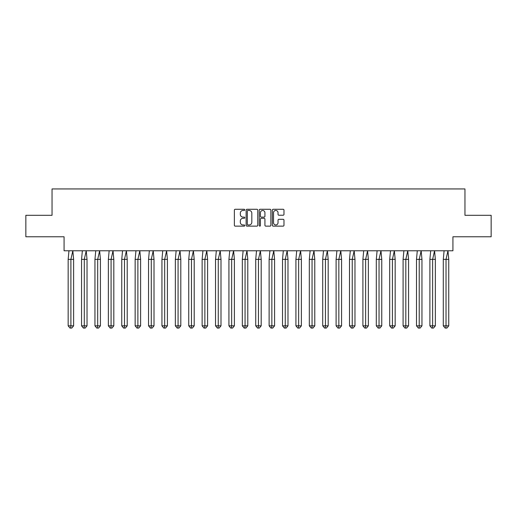 <?xml version="1.0" encoding="UTF-8"?>
<svg xmlns="http://www.w3.org/2000/svg" width="517" height="517" viewBox="0 0 517 517"><rect width="100%" height="100%" fill="white"/><g stroke="black" fill="none" stroke-linecap="round" stroke-linejoin="round"><path stroke-width="0.78" d="M244.761 209.87A0.588 0.588 0 0 0 244.173 209.275L235.216 209.275A0.84 0.84 0 0 0 234.369 210.122L234.369 225.296A0.84 0.84 0 0 0 235.216 226.136L244.173 226.136A0.588 0.588 0 0 0 244.761 225.548A0.588 0.588 0 0 0 244.173 224.953L243.009 224.953A2.695 2.695 0 0 1 240.315 222.258L240.315 220.992A2.695 2.695 0 0 1 243.009 218.297L244.173 218.297A0.588 0.588 0 0 0 244.761 217.709A0.588 0.588 0 0 0 244.173 217.114L243.009 217.114A2.695 2.695 0 0 1 240.315 214.419L240.315 213.153A2.695 2.695 0 0 1 243.009 210.458L244.173 210.458A0.588 0.588 0 0 0 244.761 209.87M25.85 215.305L25.85 236.773L64.069 236.773L64.069 250.771L452.931 250.771L452.931 236.773L491.15 236.773L491.15 215.305L464.957 215.305L464.957 188.938L52.043 188.938L52.043 215.305L25.85 215.305M283.135 215.221A0.84 0.84 0 0 0 283.982 214.374L283.982 210.122A0.84 0.84 0 0 0 283.135 209.275L273.189 209.275A0.84 0.84 0 0 0 272.343 210.122L272.343 225.296A0.84 0.84 0 0 0 273.189 226.136L283.135 226.136A0.84 0.84 0 0 0 283.982 225.296L283.982 220.152A0.84 0.84 0 0 0 283.135 219.311L278.876 219.311A0.84 0.84 0 0 0 278.036 220.152L278.036 222.704A2.255 2.255 0 0 1 275.781 224.953A2.255 2.255 0 0 1 273.525 222.704L273.525 212.713A2.255 2.255 0 0 1 275.781 210.458A2.255 2.255 0 0 1 278.036 212.713L278.036 214.374A0.84 0.84 0 0 0 278.876 215.221L283.135 215.221M257.763 210.122A0.84 0.84 0 0 0 256.917 209.275L246.971 209.275A0.84 0.84 0 0 0 246.131 210.122L246.131 225.296A0.84 0.84 0 0 0 246.971 226.136L256.917 226.136A0.84 0.84 0 0 0 257.763 225.296L257.763 210.122M260.083 209.275L270.029 209.275A0.84 0.84 0 0 1 270.869 210.122L270.869 225.296A0.84 0.84 0 0 1 270.029 226.136L265.77 226.136A0.84 0.84 0 0 1 264.93 225.296L264.93 219.137A0.84 0.84 0 0 0 264.084 218.297L261.259 218.297A0.84 0.84 0 0 0 260.419 219.137L260.419 225.548A0.588 0.588 0 0 1 259.825 226.136A0.588 0.588 0 0 1 259.237 225.548L259.237 210.122A0.84 0.84 0 0 1 260.083 209.275M247.901 210.458A0.588 0.588 0 0 0 247.307 211.046L247.307 224.365A0.588 0.588 0 0 0 247.901 224.953L249.123 224.953A2.695 2.695 0 0 0 251.818 222.258L251.818 213.153A2.695 2.695 0 0 0 249.123 210.458L247.901 210.458M264.93 212.752A2.255 2.255 0 0 0 262.675 210.497A2.255 2.255 0 0 0 260.419 212.752L260.419 216.274A0.84 0.84 0 0 0 261.259 217.114L264.084 217.114A0.84 0.84 0 0 0 264.93 216.274L264.93 212.752M68.961 250.771L68.16 259.36L68.16 325.833L68.16 259.36L70.894 259.36L70.894 325.833L73.627 325.833L71.805 328.062L69.982 328.062L68.16 325.833L71.443 325.833M70.894 325.833L70.713 328.062M70.894 259.36L72.826 250.771L73.627 259.36L70.894 259.36M73.627 325.833L73.627 259.36M71.805 328.062L70.894 328.062M82.358 250.771L81.557 259.36L81.557 325.833L81.557 259.36L84.29 259.36L84.29 325.833L87.024 325.833L85.202 328.062L83.379 328.062L81.557 325.833L84.84 325.833M84.29 325.833L84.109 328.062M95.755 250.771L94.954 259.36L94.954 325.833L94.954 259.36L97.687 259.36L97.687 325.833L100.421 325.833L98.598 328.062L96.776 328.062L94.954 325.833L98.236 325.833M97.687 325.833L97.506 328.062M109.152 250.771L108.357 259.36L108.357 325.833L108.357 259.36L111.084 259.36L111.084 325.833L113.818 325.833L111.995 328.062L110.173 328.062L108.357 325.833L111.633 325.833M111.084 325.833L110.903 328.062M122.548 250.771L121.754 259.36L121.754 325.833L121.754 259.36L124.481 259.36L124.481 325.833L127.214 325.833L125.392 328.062L123.576 328.062L121.754 325.833L125.03 325.833M124.481 325.833L124.3 328.062M135.952 250.771L135.15 259.36L135.15 325.833L135.15 259.36L137.884 259.36L137.884 325.833L140.611 325.833L138.789 328.062L136.973 328.062L135.15 325.833L138.427 325.833M137.884 325.833L137.696 328.062M84.29 259.36L86.223 250.771L87.024 259.36L84.29 259.36M87.024 325.833L87.024 259.36M85.202 328.062L84.29 328.062M97.687 259.36L99.619 250.771L100.421 259.36L97.687 259.36M100.421 325.833L100.421 259.36M98.598 328.062L97.687 328.062M111.084 259.36L113.016 250.771L113.818 259.36L111.084 259.36M113.818 325.833L113.818 259.36M111.995 328.062L111.084 328.062M124.481 259.36L126.413 250.771L127.214 259.36L124.481 259.36M127.214 325.833L127.214 259.36M125.392 328.062L124.481 328.062M137.884 259.36L139.816 250.771L140.611 259.36L137.884 259.36M140.611 325.833L140.611 259.36M138.789 328.062L137.884 328.062M149.348 250.771L148.547 259.36L148.547 325.833L148.547 259.36L151.281 259.36L151.281 325.833L154.008 325.833L152.192 328.062L150.369 328.062L148.547 325.833L151.824 325.833M151.281 325.833L151.093 328.062M151.281 259.36L153.213 250.771L154.008 259.36L151.281 259.36M154.008 325.833L154.008 259.36M152.192 328.062L151.281 328.062M162.745 250.771L161.944 259.36L161.944 325.833L161.944 259.36L164.677 259.36L164.677 325.833L167.411 325.833L165.589 328.062L163.766 328.062L161.944 325.833L165.22 325.833M164.677 325.833L164.496 328.062M164.677 259.36L166.61 250.771L167.411 259.36L164.677 259.36M167.411 325.833L167.411 259.36M165.589 328.062L164.677 328.062M176.142 250.771L175.341 259.36L175.341 325.833L175.341 259.36L178.074 259.36L178.074 325.833L180.808 325.833L178.985 328.062L177.163 328.062L175.341 325.833L178.617 325.833M178.074 325.833L177.893 328.062M178.074 259.36L180.006 250.771L180.808 259.36L178.074 259.36M180.808 325.833L180.808 259.36M178.985 328.062L178.074 328.062M189.539 250.771L188.737 259.36L188.737 325.833L188.737 259.36L191.471 259.36L191.471 325.833L194.205 325.833L192.382 328.062L190.56 328.062L188.737 325.833L192.014 325.833M191.471 325.833L191.29 328.062M191.471 259.36L193.403 250.771L194.205 259.36L191.471 259.36M194.205 325.833L194.205 259.36M192.382 328.062L191.471 328.062M202.935 250.771L202.134 259.36L202.134 325.833L202.134 259.36L204.868 259.36L204.868 325.833L207.601 325.833L205.779 328.062L203.957 328.062L202.134 325.833L205.417 325.833M204.868 325.833L204.687 328.062M204.868 259.36L206.8 250.771L207.601 259.36L204.868 259.36M207.601 325.833L207.601 259.36M205.779 328.062L204.868 328.062M216.332 250.771L215.531 259.36L215.531 325.833L215.531 259.36L218.264 259.36L218.264 325.833L220.998 325.833L219.176 328.062L217.353 328.062L215.531 325.833L218.814 325.833M218.264 325.833L218.084 328.062M218.264 259.36L220.197 250.771L220.998 259.36L218.264 259.36M220.998 325.833L220.998 259.36M219.176 328.062L218.264 328.062M229.729 250.771L228.928 259.36L228.928 325.833L228.928 259.36L231.661 259.36L231.661 325.833L234.395 325.833L232.572 328.062L230.75 328.062L228.928 325.833L232.211 325.833M231.661 325.833L231.48 328.062M231.661 259.36L233.594 250.771L234.395 259.36L231.661 259.36M234.395 325.833L234.395 259.36M232.572 328.062L231.661 328.062M243.126 250.771L242.324 259.36L242.324 325.833L242.324 259.36L245.058 259.36L245.058 325.833L247.792 325.833L245.969 328.062L244.147 328.062L242.324 325.833L245.607 325.833M245.058 325.833L244.877 328.062M245.058 259.36L246.99 250.771L247.792 259.36L245.058 259.36M247.792 325.833L247.792 259.36M245.969 328.062L245.058 328.062M256.522 250.771L255.728 259.36L255.728 325.833L255.728 259.36L258.455 259.36L258.455 325.833L261.188 325.833L259.366 328.062L257.544 328.062L255.728 325.833L259.004 325.833M258.455 325.833L258.274 328.062M258.455 259.36L260.387 250.771L261.188 259.36L258.455 259.36M261.188 325.833L261.188 259.36M259.366 328.062L258.455 328.062M269.919 250.771L269.124 259.36L269.124 325.833L269.124 259.36L271.852 259.36L271.852 325.833L274.585 325.833L272.763 328.062L270.94 328.062L269.124 325.833L272.401 325.833M271.852 325.833L271.671 328.062M271.852 259.36L273.784 250.771L274.585 259.36L271.852 259.36M274.585 325.833L274.585 259.36M272.763 328.062L271.852 328.062M283.322 250.771L282.521 259.36L282.521 325.833L282.521 259.36L285.255 259.36L285.255 325.833L287.982 325.833L286.159 328.062L284.344 328.062L282.521 325.833L285.798 325.833M285.255 325.833L285.067 328.062M285.255 259.36L287.187 250.771L287.982 259.36L285.255 259.36M287.982 325.833L287.982 259.36M286.159 328.062L285.255 328.062M296.719 250.771L295.918 259.36L295.918 325.833L295.918 259.36L298.652 259.36L298.652 325.833L301.379 325.833L299.563 328.062L297.74 328.062L295.918 325.833L299.194 325.833M298.652 325.833L298.464 328.062M298.652 259.36L300.584 250.771L301.379 259.36L298.652 259.36M301.379 325.833L301.379 259.36M299.563 328.062L298.652 328.062M310.116 250.771L309.315 259.36L309.315 325.833L309.315 259.36L312.048 259.36L312.048 325.833L314.782 325.833L312.959 328.062L311.137 328.062L309.315 325.833L312.591 325.833M312.048 325.833L311.867 328.062M312.048 259.36L313.981 250.771L314.782 259.36L312.048 259.36M314.782 325.833L314.782 259.36M312.959 328.062L312.048 328.062M323.513 250.771L322.711 259.36L322.711 325.833L322.711 259.36L325.445 259.36L325.445 325.833L328.179 325.833L326.356 328.062L324.534 328.062L322.711 325.833L325.988 325.833M325.445 325.833L325.264 328.062M325.445 259.36L327.377 250.771L328.179 259.36L325.445 259.36M328.179 325.833L328.179 259.36M326.356 328.062L325.445 328.062M336.91 250.771L336.108 259.36L336.108 325.833L336.108 259.36L338.842 259.36L338.842 325.833L341.575 325.833L339.753 328.062L337.931 328.062L336.108 325.833L339.385 325.833M338.842 325.833L338.661 328.062M338.842 259.36L340.774 250.771L341.575 259.36L338.842 259.36M341.575 325.833L341.575 259.36M339.753 328.062L338.842 328.062M350.306 250.771L349.505 259.36L349.505 325.833L349.505 259.36L352.239 259.36L352.239 325.833L354.972 325.833L353.15 328.062L351.327 328.062L349.505 325.833L352.788 325.833M352.239 325.833L352.058 328.062M352.239 259.36L354.171 250.771L354.972 259.36L352.239 259.36M354.972 325.833L354.972 259.36M353.15 328.062L352.239 328.062M363.703 250.771L362.902 259.36L362.902 325.833L362.902 259.36L365.635 259.36L365.635 325.833L368.369 325.833L366.547 328.062L364.724 328.062L362.902 325.833L366.185 325.833M365.635 325.833L365.454 328.062M365.635 259.36L367.568 250.771L368.369 259.36L365.635 259.36M368.369 325.833L368.369 259.36M366.547 328.062L365.635 328.062M377.1 250.771L376.298 259.36L376.298 325.833L376.298 259.36L379.032 259.36L379.032 325.833L381.766 325.833L379.943 328.062L378.121 328.062L376.298 325.833L379.581 325.833M379.032 325.833L378.851 328.062M379.032 259.36L380.964 250.771L381.766 259.36L379.032 259.36M381.766 325.833L381.766 259.36M379.943 328.062L379.032 328.062M390.497 250.771L389.695 259.36L389.695 325.833L389.695 259.36L392.429 259.36L392.429 325.833L395.162 325.833L393.34 328.062L391.518 328.062L389.695 325.833L392.978 325.833M392.429 325.833L392.248 328.062M392.429 259.36L394.361 250.771L395.162 259.36L392.429 259.36M395.162 325.833L395.162 259.36M393.34 328.062L392.429 328.062M403.893 250.771L403.092 259.36L403.092 325.833L403.092 259.36L405.826 259.36L405.826 325.833L408.559 325.833L406.737 328.062L404.914 328.062L403.092 325.833L406.375 325.833M405.826 325.833L405.645 328.062M405.826 259.36L407.758 250.771L408.559 259.36L405.826 259.36M408.559 325.833L408.559 259.36M406.737 328.062L405.826 328.062M417.29 250.771L416.495 259.36L416.495 325.833L416.495 259.36L419.222 259.36L419.222 325.833L421.956 325.833L420.134 328.062L418.311 328.062L416.495 325.833L419.772 325.833M419.222 325.833L419.041 328.062M419.222 259.36L421.155 250.771L421.956 259.36L419.222 259.36M421.956 325.833L421.956 259.36M420.134 328.062L419.222 328.062M430.693 250.771L429.892 259.36L429.892 325.833L429.892 259.36L432.626 259.36L432.626 325.833L435.353 325.833L433.53 328.062L431.714 328.062L429.892 325.833L433.168 325.833M432.626 325.833L432.438 328.062M432.626 259.36L434.558 250.771L435.353 259.36L432.626 259.36M435.353 325.833L435.353 259.36M433.53 328.062L432.626 328.062M444.09 250.771L443.289 259.36L443.289 325.833L443.289 259.36L446.022 259.36L446.022 325.833L448.75 325.833L446.934 328.062L445.111 328.062L443.289 325.833L446.565 325.833M446.022 325.833L445.835 328.062M446.022 259.36L447.955 250.771L448.75 259.36L446.022 259.36M448.75 325.833L448.75 259.36M446.934 328.062L446.022 328.062"/></g></svg>
